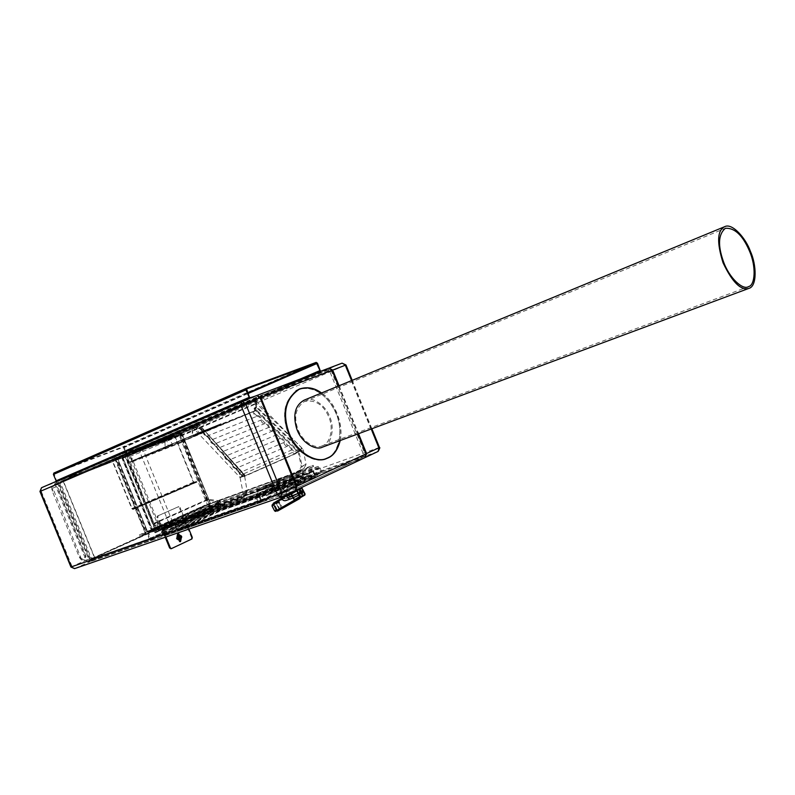 <?xml version="1.0" encoding="UTF-8"?>
<svg xmlns="http://www.w3.org/2000/svg" width="795" height="795" viewBox="0 0 795 795"><rect width="100%" height="100%" fill="white"/><g stroke="black" fill="none" stroke-linecap="round" stroke-linejoin="round"><path stroke-width="0.6" stroke-dasharray="3.98 2.98" d="M295.988 390.852C284.193 401.028 281.639 415.258 288.327 433.543C295.412 452.921 315.476 463.833 325.473 458.765L326.834 458.208C337.984 454.81 344.632 431.317 335.53 412.376C327.967 395.98 313.866 384.859 298.383 389.62M340.071 440.589C344.006 421.589 332.598 399.925 321.418 393.038M304.117 400.173C313.806 395.632 326.755 407.348 329.696 416.759C334.973 427.849 331.575 444.216 323.237 446.83L322.512 447.128M322.74 445.597L322.074 445.876C315.446 449.404 301.891 441.573 297.698 428.624C293.613 416.351 295.939 407.269 304.654 401.386C315.128 399.527 323.068 404.466 328.484 416.212C334.317 428.505 329.895 443.511 322.74 445.597M222.829 505.948L222.719 504.596L222.829 505.948L182.9 524.183L182.125 524.322L181.946 523.17L182.721 523.031L182.9 524.183M175.784 523.885L175.516 522.732L175.784 523.885L182.125 524.322M175.695 523.875L172.992 523.557L167.198 526.052L154.121 523.816L207.336 500.045L207.853 499.19L220.185 500.88L220.434 502.052L216.111 504.05L218.536 504.477L218.297 503.344L218.466 504.457M220.344 501.983L207.336 500.045M222.878 505.709L218.536 504.477M167.198 526.052L167.02 524.899L155.105 522.881L154.121 523.816M172.992 523.557L173.24 522.345L173.419 523.498M167.02 524.899L167.636 525.982M172.813 522.414L167.447 524.839M220.354 502.112L220.185 500.88M222.66 504.825L182.721 523.031M222.719 504.596L218.367 503.364M216.031 503.006L218.297 503.344M220.185 500.999L216.021 502.887M175.516 522.732L173.24 522.345M175.596 522.742L181.946 523.17M297.807 475.708L298.413 476.742L299.616 473.731L298.721 473.035L297.807 475.708L298.701 476.404M256.159 494.868L257.202 495.752L256.159 494.868L257.043 492.125L257.958 492.85L257.968 490.793L257.063 490.068L257.043 492.125M313.111 465.323L313.657 466.466L313.111 465.323L270.34 484.88L270.837 486.103L270.34 484.88M298.413 476.742L257.202 495.752M256.298 495.017L297.519 476.046M257.073 495.603L257.958 492.85M298.721 473.035L300.232 470.352L301.126 471.047L257.968 490.793L301.126 471.047L299.616 473.731M313.578 466.486L301.265 470.918L300.788 469.756L313.101 465.314M300.232 470.352L257.063 490.068L300.232 470.352M270.409 486.272L258.047 490.684L257.56 489.482L269.912 485.059M270.837 486.103L313.588 466.496M130.201 462.094L178.796 442.586L181.846 442.318L130.569 462.511L130.201 462.094L204.514 430.81L199.664 428.495L197.806 423.218L243.618 473.85L301.703 448.38L301.683 447.764L300.56 449.592M127.488 462.988L178.776 442.825M200.221 428.644L202.447 428.217L244.552 475.738L204.206 430.413L127.309 462.829L202.894 430.979L199.952 428.863L196.087 427.462L120.959 459.093L197.677 426.329L196.087 427.462L190.88 425.564L239.861 477.219L244.502 475.261L247.076 490.972L244.145 496.388L154.886 528.218L209.254 503.742L181.846 442.318M180.306 435.312L180.882 435.094L180.535 436.336L179.243 433.295L119.24 456.459L120.244 458.635L119.349 456.439L119.856 456.181L178.984 433.354L119.349 456.439M178.477 433.603L179.243 435.749L180.008 435.441M206.362 504.904L210.337 503.156L181.797 433.156L210.357 503.146L206.362 504.904L206.173 505.62L205.567 505.888L205.239 505.083L151.706 529.162L152.054 529.997L151.696 529.172L205.219 505.093L205.567 505.888L151.388 530.295L150.851 529.887L146.956 531.636L116.954 458.258L118.733 459.232L117.541 459.689L180.882 435.094M118.733 459.232L119.707 458.834L116.974 457.334L116.954 458.258L117.481 458.059L116.954 458.258M179.243 435.749L120.452 458.556M150.722 529.937L146.956 531.636L147.542 532.064L152.421 529.748L243.956 497.153L247.156 491.529L244.502 475.261L204.295 430.373L243.886 474.794L242.525 475.728L241.72 475.37L242.733 473.582M253.784 401.326L197.826 422.781M242.555 475.718L244.204 474.685L245.079 475.191L203.123 428.972L203.5 430.363M242.097 475.539L199.446 428.018M181.459 441.931L255.93 410.667L298.135 451.958L301.285 466.387L298.522 471.544L299.159 471.912L302.825 470.352L299.327 471.753L302.09 466.595L301.285 466.387L302.09 466.595L306.005 464.29L302.13 466.198L298.98 451.769L298.135 451.958L303.312 449.841L298.761 451.331L298.304 450.884L300.53 450.169M254.499 410.419L254.33 411.045L178.567 442.865L254.34 411.045L254.132 409.087L297.489 451.49L298.652 451.093L297.509 452.107L298.781 450.974M245.079 475.191L243.022 476.732C241.183 476.463 239.951 475.092 239.335 472.628C238.699 470.163 237.486 468.792 235.708 468.513C233.879 468.255 232.657 466.904 232.041 464.439C231.405 461.974 230.202 460.613 228.423 460.355C226.615 460.106 225.402 458.755 224.786 456.3C224.15 453.846 222.948 452.494 221.199 452.236C219.4 452.007 218.198 450.666 217.572 448.211C216.936 445.766 215.753 444.415 214.014 444.176C212.225 443.948 211.033 442.616 210.407 440.172C209.771 437.727 208.598 436.395 206.869 436.157C204.703 435.72 203.48 434.03 203.202 431.079L203.331 431.009M180.535 436.336L256.586 403.582L256.07 406.195L254.37 401.515L197.806 423.218M254.46 401.584L301.683 447.764M256.06 405.847L255.801 407.179L254.271 408.054L298.304 450.884L256.547 410.061L256.129 401.097L255.443 400.799L255.742 407.179L254.559 410.747L178.796 442.586M255.801 407.179L256.447 407.805M254.291 411.055L253.277 411.472C253.486 414.334 254.748 415.924 257.073 416.252C258.991 416.371 260.253 417.604 260.879 419.949C261.466 422.294 262.718 423.536 264.636 423.665C266.564 423.795 267.835 425.037 268.452 427.382C269.038 429.737 270.3 430.979 272.228 431.128C274.166 431.258 275.448 432.5 276.064 434.855C276.66 437.21 277.922 438.462 279.86 438.621C281.818 438.76 283.099 440.013 283.716 442.368C284.312 444.733 285.584 445.985 287.532 446.144C289.499 446.303 290.791 447.555 291.407 449.92C291.994 452.285 293.276 453.548 295.243 453.716L297.509 452.107M254.271 408.054L254.132 409.087M203.202 431.079L253.277 411.472M296.992 452.246L297.091 452.812L297.489 451.49L295.492 452.941L292.252 449.761C291.517 447.009 290.026 445.548 287.78 445.379L284.56 442.219C283.825 439.466 282.344 438.005 280.108 437.846L276.908 434.706C276.173 431.953 274.692 430.512 272.476 430.363L269.296 427.233C268.551 424.49 267.08 423.049 264.884 422.91L261.714 419.8C260.979 417.057 259.518 415.626 257.332 415.487L257.073 416.252L206.869 436.157L206.243 435.72C208.25 435.968 209.632 437.518 210.397 440.37L213.388 443.739C215.405 443.998 216.797 445.558 217.562 448.42L220.583 451.808C222.61 452.077 224.011 453.647 224.776 456.509L227.807 459.917C229.854 460.206 231.266 461.786 232.031 464.658L235.082 468.086C237.148 468.384 238.57 469.974 239.335 472.856L242.405 476.304L244.204 474.685L202.447 428.217M299.824 450.189L300.52 449.553L256.099 406.166M300.033 450.079L256.427 407.477M241.809 475.649L200.728 429.211M203.123 428.972L202.695 428.257M287.78 445.379L287.532 446.144L235.708 468.513L235.082 468.086M280.108 437.846L279.86 438.621L228.423 460.355L227.807 459.917M272.476 430.363L272.228 431.128L221.199 452.236L220.583 451.808M264.884 422.91L264.636 423.665L214.014 444.176L213.388 443.739M295.899 452.911L295.661 453.687L243.995 476.573L297.091 452.812L244.651 475.937L243.767 475.668M206.173 505.62L209.254 503.742L298.522 471.544L299.119 471.922L206.471 504.855M154.856 528.576L151.378 530.305L154.886 528.218M207.584 504.895L209.343 504.219M154.478 528.943L152.421 529.748M151.507 530.086L150.851 529.887M207.694 504.855L302.666 470.501L210.377 503.752L181.25 433.384L180.783 435.153M130.569 462.511L154.876 528.198M117.481 458.059L147.482 531.448L146.956 531.636L147.482 531.448L117.441 458.039M191.257 425.623L204.206 430.413L197.12 427.024L195.461 423.695L255.831 400.531L256.755 403.542L255.742 407.179L255.93 410.667L256.547 410.061L178.786 442.596M180.574 435.223L181.25 433.384M305.956 464.697L302.825 470.352M303.312 449.841L306.005 464.29M256.129 401.097L303.094 449.404M181.29 432.51L255.443 400.799M180.525 435.958L256.616 403.612L255.692 400.601L179.243 433.295M195.461 423.695L119.24 456.459M127.687 462.869L203.281 431.029L203.47 430.373L201.065 428.644M255.503 407.467L254.34 411.045L255.831 407.139M166.105 447.009L171.909 444.624L166.105 447.009L171.263 444.246L166.324 446.402M195.61 434.915L199.088 433.414L193.334 436.316L199.018 433.991L198.402 433.613M195.441 435.491L199.018 433.991L192.499 436.624L191.933 427.163L194.656 426.06L191.933 427.163L193.334 436.316M165.857 437.21L167.437 436.534L164.654 437.667L165.857 437.21L168.331 446.134M197.617 433.215L221.159 423.695L197.617 433.215L197.836 433.802L196.753 434.289L197.458 434.14L221.417 424.262L197.836 433.802M214.451 426.617L193.543 435.113L217.353 425.285L213.885 426.696L214.67 427.193L193.761 435.69L214.67 427.193M210.784 427.978L202.904 431.268L211.748 427.591L210.784 427.978L211.063 428.614L203.113 431.844L211.013 428.555M210.854 428.038L211.063 428.614M202.964 431.119L211.659 427.601L202.964 431.119L203.013 431.864L211.917 428.167L203.202 431.685M203.659 430.85L203.917 431.417M239.842 499.24L244.214 496.935L239.792 499.27L244.115 497.004L247.255 491.081L243.031 493.258L247.106 491.161L244.552 475.738L240.09 477.676L239.861 477.219M243.031 493.258L239.971 499.101M240.09 477.676L243.071 492.84M239.792 499.27L147.542 532.064M116.974 457.334L190.88 425.564M151.149 532.034L91.196 559.124L155.174 530.573L155.283 529.808L125.381 456.678L63.252 480.786L94.565 557.225L155.283 529.808M91.405 558.656L150.99 531.656M91.564 559.054L92.21 558.825M152.501 531.07L153.157 530.841L152.66 531.448M153.306 531.219L155.174 530.573M153.157 530.841L94.287 557.623M92.15 558.07L94.277 557.633M149.102 533.733L147.632 533.693L149.102 533.733L150.911 538.145L94.625 557.812L94.565 557.225M94.625 557.812L155.134 530.593M155.035 529.897L125.143 456.777L63.024 480.886L94.327 557.305M86.039 556.351L57.558 486.828L56.882 486.47L52.818 488.05L81.17 558.527L81.835 558.865L85.81 557.076L86.039 556.351L85.552 556.52L57.081 487.027L56.415 486.669L52.341 488.259L52.887 490.833L52.351 488.249L55.213 483.738L54.467 484.056C51.983 485.516 51.248 487.862 52.261 491.101L79.291 557.056C80.742 559.958 82.829 561.121 85.562 560.535L91.882 557.861M85.89 560.395L81.388 559.014L79.927 556.828L81.329 559.044L85.333 557.245L85.552 556.52M173.032 523.388L173.419 524.581L173.032 523.388L216.578 503.712L303.67 472.508L259.955 492.562L172.962 523.458M216.578 503.712L217.025 504.805L216.25 505.113L215.803 504.03M217.025 504.805L303.988 473.701L261.297 493.417L260.81 492.214M259.955 492.562L260.442 493.765L261.297 493.417M260.442 493.765L173.419 524.581M173.499 524.511L216.25 505.113M257.381 501.794L258.226 501.496L256.417 497.074L254.41 495.692L155.472 530.742L155.085 532.809L156.754 536.893L157.47 536.635L155.899 531.875L254.907 496.905L257.381 501.794L157.47 536.635M219.45 503.682L221.04 507.568L217.413 509.217L317.235 473.85L317.722 475.042L317.235 473.85L320.852 472.21L318.487 467.579L219.559 503.026L219.45 503.682L155.8 532.561M320.852 472.21L321.687 471.912L319.988 467.708L318.01 466.417L219.062 501.973L218.724 503.941L220.314 507.826L221.04 507.568M321.687 471.912L258.226 501.496M220.314 507.826L156.754 536.893M150.911 538.145L151.06 538.742L211.301 511.145L212.046 510.887L212.484 511.95L211.738 512.219L210.019 510.996L208.061 506.196L209.363 505.61L180.455 434.766L181.31 431.268L181.747 432.341L180.217 432.997L179.402 432.083L181.31 431.268M211.301 511.145L210.725 510.738L149.917 538.483L147.86 533.455L147.155 533.703L149.212 538.732L150.961 540.034L151.706 539.775L150.275 540.431L151.06 538.742L149.818 539.308L148.218 534.131M208.061 506.196L208.767 505.948L210.725 510.738M151.249 538.652L151.706 539.775M149.917 538.483L150.503 538.911M328.822 457.344C339.624 452.335 344.146 428.257 334.874 410.697C327.282 395.393 313.329 384.701 298.344 389.461C284.858 398.623 281.271 412.754 287.561 431.854C294.061 452.027 315.128 464.32 325.523 458.924M340.22 440.539C344.086 421.529 332.698 399.905 321.558 392.978M161.435 534.826L161.892 535.949L161.355 534.896M218.178 508.909L218.625 509.983L217.86 510.301L217.413 509.217M260.492 500.293L260.989 501.516L261.853 501.158L261.356 499.946M161.892 535.949L217.86 510.301M218.625 509.983L317.702 475.012M317.722 475.042L261.853 501.158M260.989 501.516L161.812 536.019M338.441 386.012L357.909 433.951M108.895 462.859L108.359 461.865L108.786 462.899L127.707 455.555L329.219 369.407L331.187 370.669L365.104 454.164L364.657 456.35L295.412 488.905L295.998 486.54L259.925 397.927L257.908 396.566L57.011 482.963L72.504 476.96L73.289 476.622L72.852 475.559L77.363 473.82L76.35 474.257L76.886 475.271L76.35 474.257M208.767 505.948L210.079 505.352L181.151 434.467L181.101 431.347L166.433 436.753L164.068 437.816L164.287 438.343L174.86 433.951M181.747 432.341L116.13 457.672L115.673 456.549L116.358 457.582L116 459.709L146.429 534.101L147.86 533.455M210.079 505.352L209.363 505.61M256.944 395.493L56.574 481.899L57.011 482.963L56.574 481.899M146.429 534.101L147.155 533.703M254.062 396.268L254.092 396.993L237.586 404.337L115.891 456.459L115.315 460.007L145.724 534.359M253.844 396.367L60.738 479.673L60.957 480.2L62.099 479.743L61.881 479.206M287.194 384.969L287.432 385.555L288.466 385.187L287.571 385.635L287.333 385.048L288.227 384.601L287.194 384.969L288.098 384.522L309.782 375.409M287.432 385.555L299.506 380.517L299.268 379.921M287.571 385.635L179.253 432.063L117.928 455.674L62.099 479.743M164.287 438.343L165.698 437.836L164.823 437.628L165.479 437.3L164.068 437.816M316.649 372.805L299.506 380.517M165.042 438.154L122.808 456.27L126.385 454.889L126.763 453.567L124.268 447.476L123.036 446.77L53.861 473.055M123.086 456.161L122.738 455.694L122.947 456.201M122.887 455.654L126.355 453.726L123.245 447.277L54.08 473.591L56.475 480.697L57.141 481.064L60.738 479.673M249.62 398.255L254.062 396.973M56.326 481.323L57.359 481.591L60.957 480.2M250.405 398.365L57.399 481.581L71.878 475.976L72.315 477.03M316.778 373.133L320.484 371.345M320.057 371.891L126.395 454.889L127.111 454.611L127.518 455.624M164.823 437.628L122.738 455.694M287.333 385.048L174.642 433.414M114.192 460.762L113.774 459.729L112.979 460.076L126.365 454.899M115.673 456.549L179.402 432.083M116.249 458.347L114.768 458.288L116.249 458.347L118.982 465.125L117.938 465.532L146.042 534.26L146.926 533.862L139.761 536.019L139.304 534.906L146.33 532.412L118.843 465.184M180.038 434.925L182.244 440.311L181.419 440.629L179.034 434.696L180.455 434.766M116.477 458.904L115.573 459.252L115.762 459.828L118.077 465.472L118.982 465.125M212.046 510.887L213.785 511.354L212.484 511.95M132.149 451.888L148.168 445.687L148.576 446.164L108.329 461.09L60.023 481.859L91.246 558.08M132.377 452.434L108.657 461.607L108.428 461.05M135.11 507.975L135.339 508.532L135.11 507.975L132.686 508.899L132.109 508.482L112.522 460.593L111.409 459.768L173.956 435.61L114.778 458.278L59.118 482.207L90.372 558.478L91.008 558.249M108.329 461.09L108.657 461.607M135.468 508.482L196.961 482.098L194.497 483.032L193.364 482.237L174.711 436.534L174.155 436.147L148.576 446.164M108.557 461.647L111.608 460.335L112.184 460.742L131.761 508.611L132.914 509.456L135.339 508.532M196.961 482.098L196.743 481.561L135.239 507.925M196.743 481.561L193.722 482.108L175.059 436.385L173.936 435.62L179.074 433.454L179.859 434.378M171.064 437.469L170.845 436.942L148.357 445.627M72.504 476.96L71.878 475.976M57.041 482.953L56.554 481.909M127.707 455.555L127.111 454.611M108.359 461.865L76.449 474.217M108.786 462.899L76.886 475.271M114.202 457.195L114.559 458.347L114.152 457.204M109.919 462.422L109.491 461.388L113.774 459.729M72.067 475.897L72.852 475.559M73.289 476.622L77.791 474.873L77.363 473.82M127.289 454.541L328.663 368.244M114.659 458.308L179.839 433.146M108.478 461.825L109.491 461.388M77.791 474.873L76.777 475.311M56.604 481.889L57.359 481.591M153.107 531.308L154.796 532.203L364.965 457.622M158.483 530.613L158.066 529.599L156.257 530.335L156.675 531.348M152.739 530.344L155.601 529.023L152.809 530.285L122.837 457.503L152.809 530.285M123.026 457.433L125.888 456.33L121.824 457.92L151.934 530.712M152.849 530.672L153.385 530.116M210.208 506.087L209.642 505.68L210.446 505.322L211.013 505.729L210.208 506.087L212.215 510.807L154.439 531.159L153.644 530.315M154.459 531.149L156.257 530.335M125.252 456.598C127.836 455.982 129.883 457.135 131.384 460.076L156.863 522.414C157.847 525.565 157.211 527.85 154.955 529.251M131.384 460.076L132.01 459.808L130.648 457.701L125.888 456.33M155.601 529.023L158.016 524.65L157.509 522.186L156.863 522.414M179.64 433.841L179.034 434.696M181.419 440.629L182.105 440.36L208.846 505.898L200.847 508.472L183.416 516.333L182.979 515.259L183.416 516.333M178.815 434.159L178.249 433.772M210.446 505.322L208.846 505.898M209.642 505.68L208.042 506.256M213.358 510.291L211.013 505.729M178.269 433.772L122.937 457.463M158.066 529.599L364.488 456.429M170.845 436.942L122.122 457.781M116.13 457.672L114.609 458.327M92.419 558.736L91.713 560.783L89.438 561.896L295.71 490.247M89.438 561.896L88.762 560.882L89.298 560.614L89.736 561.677M91.276 558.458L91.276 559.72L89.298 560.614M90.372 558.478L89.606 558.786L58.363 482.515L59.118 482.207M54.597 484.006L60.023 481.859M58.363 482.515L55.213 483.738M86.536 560.177L89.606 558.786M147.632 533.693L146.042 534.26M148.516 533.296L146.926 533.862M89 560.833L295.412 488.905M115.345 458.695L115.573 459.252M132.01 459.808L130.678 457.691L126.822 459.778L153.862 525.912L158.046 524.63L157.509 522.186M127.299 459.58L154.926 526.071L158.712 523.776L131.761 457.841L127.498 458.914L126.822 459.778M200.847 508.472L200.419 507.419L207.475 504.875L181.28 440.688M184.788 514.683L185.225 515.766L184.847 514.623L139.304 534.906M160.63 525.525L161.077 526.628L161.852 526.31L161.405 525.207M157.917 526.538L158.364 527.632L159.139 527.314L158.692 526.22M185.225 515.766L161.852 526.31M161.077 526.628L159.139 527.314M184.847 514.623L182.92 515.319M183.357 516.392L185.295 515.697M207.912 505.938L146.787 533.524M207.475 504.875L146.33 532.412M200.419 507.419L182.979 515.259M158.364 527.632L139.761 536.019M192.32 537.49L191.615 537.728L191.227 539.189L191.933 538.95M165.241 537.261L157.132 517.436L157.549 515.955L178.08 506.882L180.008 507.359L178.04 506.902M157.549 515.955L158.245 515.697L157.837 517.177L157.132 517.436M179.69 537.072L178.398 536.625L179.491 537.291L179.233 539.209L180.028 536.963M177.752 538.096L178.01 536.178L177.464 538.106L178.766 538.96L178.169 537.957M178.895 535.164L178.368 534.906L178.229 535.721L180.316 537.092L179.133 541.544L179.928 541.504L179.203 541.733M181.022 536.864L180.197 536.784M178.01 533.654L177.414 533.485L176.281 538.781L178.796 540.481L179.054 539.994M191.615 537.728L179.312 507.608M170.945 548.749L191.227 539.189M165.946 537.013L157.837 517.177M158.245 515.697L178.736 506.644M188.882 529.082L180.008 507.359M179.491 537.291L180.197 537.052M273.261 504.219L273.381 503.503L278.101 501.267L278.777 501.605L281.967 508.631L276.918 510.897L273.232 504.209M277.823 501.893L278.826 502.4L281.44 507.399L281.271 508.472L277.534 510.271L276.531 509.754L273.897 504.736L274.076 503.662L277.823 501.893L272.109 505.173L275.845 503.404L276.521 503.742L279.015 509.446L274.951 511.235L272.109 505.173M274.076 503.662L273.222 504.169L274.076 503.662M276.769 510.837L281.271 508.472L279.333 509.605L279.502 508.532L276.889 503.543L275.845 503.404M287.303 494.242L284.62 487.673L279.224 489.571L282.314 497.153L285.007 498.902L290.413 497.044M280.913 497.243L278.071 490.257L283.467 488.359L286.091 494.808M284.62 487.673L315.227 477.06L261.635 502.132L164.953 535.711L218.615 511.066L279.224 489.571M283.467 488.359L284.59 487.842M279.184 489.74L278.071 490.257M285.842 500.532L298.672 495.146M290.264 497.084L285.157 498.843L289.171 496.935M282.354 488.468L281.49 488.776M293.256 497.004L292.57 495.325M292.222 495.484L293.375 497.67M304.992 493.983L299.705 497.094L296.764 491.489L302.04 488.349M301.057 487.832L291.616 492.92M295.75 490.972L296.764 491.489M299.705 497.094L299.536 498.177M300.103 497.849L296.277 490.694L293.007 492.095M292.123 495.533L293.276 497.72M281.967 508.631L282.454 507.717L279.144 501.406L278.141 500.9L275.795 502.013L293.623 491.807L273.381 503.503M295.611 490.555L296.664 491.062L300.152 497.819M275.776 502.023L293.285 491.658L275.795 502.013M292.888 497.909L291.735 495.722M260.363 501.963L304.266 481.442L221.239 510.648L177.076 530.901L260.363 501.963L177.464 530.394L220.93 510.469L304.157 481.204L260.462 501.566L258.137 495.851L301.901 475.688L217.85 505.69L175.198 525.137L258.137 495.851M312.823 471.266L216.419 505.68L162.925 529.967L259.597 495.871L312.823 471.266L313.488 471.693L259.15 497.322L162.389 531.04L164.694 529.798L163.631 529.848L162.707 531.09L163.81 533.793L166.215 532.69L164.694 529.798L217.035 506.037L313.459 471.654L315.377 476.344L218.794 510.35L164.158 535.373L260.949 501.725L315.377 476.344L315.188 477.079M163.432 530.921L164.396 531.805L164.346 533.157L163.333 533.624L162.369 532.73L162.418 531.378L163.432 530.921L162.11 531.428L163.094 531.756L163.561 533.435L162.041 533.564L161.504 532.262M162.418 531.378L161.633 531.656M161.494 532.481L161.872 533.415M162.369 532.73L161.584 533.008M162.041 533.564L162.856 533.743M163.333 533.624L162.548 533.902M164.346 533.157L163.561 533.435M163.472 532.69L163.094 531.756M164.396 531.805L163.601 532.084M162.568 530.156L161.614 531.457L162.488 534.011L164.158 534.409C165.867 532.233 165.38 530.802 162.677 530.106L162.568 530.156M163.571 529.798L165.34 530.136L166.234 532.73L165.161 534.061C162.548 533.455 162.021 532.044 163.571 529.798M162.577 530.762L165.002 535.681M162.548 530.225C165.897 529.092 165.807 536.396 162.478 533.972L161.623 531.497L162.548 530.225M163.025 533.664L163.472 532.908M259.597 495.871L259.806 496.478M162.399 530.792L162.925 529.967M278.936 508.82L276.322 503.831L272.248 505.441L274.812 510.807L281.052 507.588L277.256 509.734L274.354 504.189L278.101 502.42L281.052 507.588M274.354 504.189L272.248 505.441L274.354 504.189M280.993 507.945L278.876 509.178L280.993 507.945M279.949 488.17L279.323 486.779L279.949 488.17M278.26 487.265L278.896 488.667L278.26 487.265L278.21 488.428L279.125 488.1L278.26 487.275M279.125 488.1L278.21 488.428M170.607 529.818L217.333 508.472L216.995 507.657L170.239 528.983L170.587 529.828L170.269 528.973M217.303 508.482L216.975 507.667L171.531 528.347L171.879 529.192L170.587 529.828M217.333 508.472L215.246 509.376L214.918 508.562M171.879 529.192L215.246 509.376M170.239 528.983L171.531 528.347M262.757 497.451L262.38 496.537L308.023 475.37L308.371 476.245L266.524 495.841L266.146 494.937L262.38 496.537M308.023 475.37L306.95 476.006L307.307 476.881L308.371 476.245M307.307 476.881L266.524 495.841M266.146 494.937L306.95 476.006M296.207 486.361L295.919 487.544L89.527 559.65L88.712 559.014L58.144 484.394L58.283 483.4L259.14 397.192L260.184 397.858L296.217 486.46M259.14 397.192L256.636 395.592L55.938 482.138L55.471 485.477L86.049 560.107L88.752 562.214L295.263 490.485L295.919 487.544M156.128 528.625L156.923 529.212L363.335 455.903L363.643 454.77L329.716 371.255L328.703 370.639L127.25 456.608L127.081 457.572L156.128 528.625L127.399 457.493L127.945 454.283L328.961 368.145M156.923 529.212L159.04 530.354L156.386 528.397L168.798 522.802L171.442 524.73L159.04 530.354L365.392 457.403M339.048 385.764L358.525 433.722M208.33 499.121L155.105 522.881M243.618 473.85L242.614 475.619L244.701 474.754M203.222 431.059C203.301 433.692 204.305 435.243 206.243 435.72M257.332 415.487C255.215 415.129 254.161 413.668 254.171 411.104M300.55 450.149L301.703 448.38M261.714 419.8L210.397 440.37M295.492 452.941L295.243 453.716L243.022 476.732L242.405 476.304M292.252 449.761L239.335 472.856M284.56 442.219L232.031 464.658M276.908 434.706L224.776 456.509M269.296 427.233L217.562 448.42M203.043 431.138C203.371 434.289 204.633 435.968 206.799 436.177L210.238 440.271C210.407 442.268 211.649 443.58 213.944 444.196L217.403 448.31C217.611 450.358 218.854 451.679 221.119 452.266L224.617 456.4C224.836 458.457 226.078 459.778 228.344 460.375C230.401 461.03 231.574 462.412 231.872 464.538C232.08 466.605 233.333 467.937 235.618 468.543L239.176 472.727C239.384 474.794 240.637 476.135 242.932 476.752L242.783 476.294M209.423 504.159L154.657 528.913L209.383 504.02M130.012 462.084L181.27 441.931M210.377 503.752L206.829 505.163M196.305 423.357L197.677 426.329L199.336 427.372M169.096 445.101L169.673 445.508L165.211 447.337L164.654 437.667M171.303 444.236L171.909 444.624M196.902 434.815L196.335 434.428M196.534 433.702L196.753 434.289M197.249 433.563L197.458 434.14L197.259 433.553M197.836 433.325L198.074 433.901M200.201 432.371L200.439 432.937M200.718 432.152L200.966 432.719M200.032 432.281L200.29 432.848M200.27 432.182L200.519 432.748M200.916 431.914L201.155 432.49M220.632 423.924L220.871 424.49M221.159 423.695L221.417 424.262M221.04 423.715L221.288 424.282M220.454 423.944L220.682 424.52M200.678 431.953L200.916 432.53M213.567 426.985L213.795 427.551M194.06 434.895L194.288 435.461M193.543 435.113L193.761 435.69M193.722 435.074L193.93 435.65L193.732 435.074M194.308 434.845L194.546 435.412M213.766 426.955L213.994 427.521M216.797 425.713L217.045 426.269M217.91 425.206L218.168 425.772M217.373 425.285L217.621 425.852M216.787 425.514L217.015 426.09M214.402 426.478L214.64 427.054M213.885 426.696L214.094 427.283M214.213 426.716L214.431 427.293M203.152 431.158L203.381 431.725M202.904 431.268L203.113 431.844M202.944 431.258L203.162 431.834L202.954 431.248M203.232 431.148L203.46 431.715M211.54 427.78L211.768 428.346M212.106 427.531L212.364 428.098M211.758 427.591L212.017 428.157L211.748 427.591M211.48 427.7L211.708 428.276M210.536 428.088L210.745 428.664M202.397 431.357L202.606 431.933M202.785 431.288L203.003 431.864L202.795 431.278M203.073 431.168L203.311 431.745M203.758 430.89L203.997 431.466M204.007 430.791L204.265 431.347M211.41 427.71L211.639 428.286M211.659 427.601L211.917 428.167M211.619 427.611L211.868 428.177L211.609 427.611M211.331 427.72L211.569 428.296M200.171 429.012L191.575 425.882M219.589 503.016L155.929 531.865L219.559 503.026M319.143 468.007L255.573 497.372M318.487 467.579L254.907 496.905M319.988 467.708L256.417 497.074M318.01 466.417L254.41 495.692M219.152 501.943L155.472 530.742M218.724 503.941L155.085 532.809M150.961 540.034L211.738 512.219M149.212 538.732L210.019 510.996M331.187 370.669L259.925 397.927M329.15 369.437L257.838 396.596M365.104 454.164L295.998 486.54M116 459.709L181.151 434.467M237.804 404.128L237.546 403.512M237.586 404.337L237.337 403.721M235.499 405.231L235.25 404.615M230.769 407.159L230.52 406.543M226.048 409.077L225.8 408.471M238.013 403.92L237.765 403.303M287.949 385.366L287.71 384.78M288.337 385.108L288.098 384.522M290.413 384.214L290.175 383.627M294.965 382.365L294.716 381.779M113.794 457.562L113.576 457.006M114.023 457.562L113.794 457.016M112.324 458.298L112.095 457.751M108.07 460.027L107.842 459.48M103.817 461.756L103.598 461.209M113.566 457.562L113.337 456.996M164.992 438.085L164.774 437.558M164.943 438.025L164.724 437.489M166.652 437.29L166.433 436.753M170.756 435.62L170.537 435.084M316.201 362.391L123.036 446.77M317.503 363.275L124.268 447.476M320.395 370.391L126.763 453.567M300.182 379.056L126.355 453.726M319.819 371.295L126.157 454.392L319.828 371.295M247.921 393.575L123.861 447.635M247.682 392.988L123.245 447.277M54.07 473.601L246.539 388.934L54.08 473.591M246.361 389.729L53.851 474.297M249.431 397.281L56.475 480.697M250.147 397.729L57.141 481.064M116.676 459.48L179.223 435.243M174.711 436.534L112.184 460.742M111.628 460.335L174.165 436.147L111.608 460.335M193.364 482.237L131.761 508.611M194.497 483.032L132.914 509.456M194.288 482.505L132.686 508.899M193.722 482.108L132.109 508.482M175.059 436.385L112.522 460.593M113.427 461.09L112.96 460.086M179.779 431.923L180.217 432.997M122.4 457.701L152.163 530.513M212.732 509.933L153.852 530.822M154.876 532.163L213.785 511.354M211.937 510.301L155.323 530.374M57.737 482.784L88.97 559.014M52.261 491.101L52.887 490.833M79.927 556.828L79.291 557.056M91.713 560.783L150.275 540.431M149.818 539.308L91.276 559.72M150.026 538.543L91.495 558.994M177.563 533.415L178.13 533.216M177.414 533.485L178.12 533.236M176.222 537.927L176.927 537.688M176.281 538.781L176.987 538.543M176.828 539.417L177.533 539.169M178.796 540.481L179.501 540.242M178.945 540.411L179.481 540.222M178.15 535.522L178.855 535.283M178.229 535.721L178.935 535.472M180.306 536.913L181.012 536.675M180.316 537.092L181.022 536.844M179.133 541.544L179.839 541.296M178.716 535.939L177.971 536.218M177.464 538.106L178.169 537.867M177.553 538.314L178.259 538.076M178.517 536.436L179.153 536.218M178.438 536.466L179.143 536.228M178.398 536.625L179.104 536.386M178.438 536.724L179.143 536.476M179.024 539.04L179.73 538.801M179.064 539.139L179.769 538.891M179.273 539.179L179.889 538.96M287.72 495.285L282.314 497.153M290.741 498.863L291.258 498.684M301.414 494.122L299.844 493.437M299.904 489.67L299.834 493.437M295.978 490.694L278.101 501.267M296.644 491.042L278.777 501.605M281.43 498.385L287.522 494.778L281.43 498.395M287.85 495.563L281.887 499.091M300.013 497.441L282.086 507.916M216.419 505.68L218.615 511.066M312.823 471.256L315.188 477.07M216.22 505.759L218.426 511.145M301.722 475.788L304.286 481.522M301.703 475.738L304.266 481.442M218.824 505.302L221.239 510.648M217.85 505.69L219.887 511.195M175.288 525.048L177.394 530.742M175.198 525.137L177.275 530.861M259.2 495.414L261.863 501.357M162.647 531.269L164.982 535.701M259.15 497.322L261.635 502.132M260.045 496.428L261.853 502.043M278.826 502.4L276.521 503.742M277.534 510.271L276.69 510.758M281.44 507.399L279.134 508.73M278.429 502.589L276.322 503.831M278.101 502.42L275.984 503.662M274.295 504.547L272.188 505.799M276.928 509.565L274.812 510.807M277.256 509.734L275.14 510.976M281.41 497.014L74.73 568.564L72.027 566.428L41.131 491.062L58.144 484.394M70.924 567.024L88.712 559.014M58.283 483.4L55.938 482.138L41.588 487.693L41.131 491.062L39.959 491.479M89.527 559.65L88.752 562.214L74.73 568.564M345.994 365.004L345.139 365.382L341.959 363.196L140.645 449.364L140.089 452.554L168.798 522.802L172.366 521.341L143.666 451.103L140.645 449.364L127.945 454.283L127.25 456.608M379.453 447.426L172.366 521.341L171.442 524.73L377.824 451.56L378.559 447.714L345.139 365.382L143.666 451.103L127.081 457.572M365.511 457.314L363.335 455.903M365.978 453.816L363.643 454.77M332.062 370.301L329.716 371.255M329.259 368.105L328.703 370.639M371.225 428.992L351.579 380.596M326.367 458.447L325.473 458.765M322.074 445.876L748.264 286.757M304.664 401.386L725.388 228.284M207.853 499.19L154.618 522.941M215.942 502.947L216.111 504.05M220.434 502.052L220.265 500.949M222.819 504.716L222.978 505.829M257.113 495.762L256.209 495.037M313.18 465.294L313.657 466.466M301.235 470.938L258.027 490.694M300.689 469.805L257.461 489.531M301.782 448.33L300.172 450.348M199.664 428.495L241.76 475.639L242.614 475.678M180.495 435.262L181.141 432.818M120.244 458.635L119.141 456.509M255.831 400.531L256.785 403.81L256.079 406.394M167.437 436.534L172.585 444.365L169.703 445.488M199.008 433.991L199.654 433.742L194.656 426.06M221.02 423.715L221.278 424.282M217.353 425.285L217.601 425.852M173.3 524.611L172.843 523.488M304.147 473.671L303.67 472.508M155.383 530.782L219.062 501.973M298.344 389.461L299.218 389.083M161.703 536.049L161.236 534.926M317.871 474.973L317.394 473.81M329.219 369.407L257.908 396.566M364.657 456.35L295.591 488.826M238.172 403.294L238.421 403.91M237.168 404.347L236.92 403.731M288.466 385.187L288.227 384.601M114.401 456.708L114.629 457.264M112.96 457.86L112.731 457.304M165.698 437.836L165.479 437.3M122.808 456.27L122.599 455.764M126.385 454.889L320.077 371.881M148.168 445.687L148.397 446.224M114.102 457.234L114.559 458.347M151.616 530.782L121.824 457.92M122.837 457.503L152.63 530.374M154.796 532.203L213.706 511.384M213.328 510.301L154.439 531.159M89.199 561.946L88.762 560.882M54.467 484.056L55.084 483.787M85.562 560.535L86.198 560.306M182.8 515.349L183.238 516.422M185.414 515.677L184.967 514.594M178.08 506.882L178.786 506.624M178.189 533.157L177.484 533.405M179.581 540.242L178.875 540.491M179.074 534.667L178.368 534.906M180.465 541.753L179.759 541.991M179.481 538.722L178.766 538.96M179.183 536.188L178.477 536.426M300.669 490.575L302.12 492.045L302.12 495.146M164.158 534.409L165.161 534.061M162.677 530.106L163.691 529.758M301.901 475.688L304.565 481.373M175.049 525.167L177.076 530.901M164.953 535.711L164.158 535.373L162.389 531.04M312.862 471.246L313.677 471.604L315.555 476.255L315.227 477.06M278.896 488.667L279.999 488.15M278.21 487.295L279.323 486.779M308.331 476.364L307.973 475.49M371.871 428.753L352.215 380.338"/><path stroke-width="1.19" d="M298.383 389.62L295.988 390.852M321.418 393.038C314.383 387.91 306.999 386.648 299.268 389.252C285.862 398.384 282.295 412.466 288.575 431.486C295.054 451.57 316.022 463.813 326.367 458.447L327.739 457.89C333.493 455.565 337.607 449.801 340.071 440.589M748.87 288.396L322.512 447.128C315.953 450.825 301.126 443.004 296.525 428.137C292.739 414.503 295.263 405.182 304.117 400.173L724.712 226.674C717.219 230.461 716.683 242.525 723.072 262.847C732.304 282.245 740.9 290.761 748.87 288.396C757.317 286.379 756.502 264.526 750.49 251.538C745.939 238.351 732.165 222.58 724.692 226.684M748.83 286.518C754.962 284.968 756.532 266.901 749.317 250.673C742.58 235.171 734.6 227.708 725.378 228.284C718.352 234.197 717.676 245.198 723.341 261.287C729.244 278.26 742.848 290.185 748.264 286.757L748.83 286.518M326 458.745L328.822 457.344M321.558 392.978C314.482 387.781 307.029 386.479 299.218 389.083C285.743 398.245 282.155 412.386 288.456 431.506C294.955 451.689 316.022 464.002 326.417 458.596L325.582 458.904M326.417 458.596L327.798 458.039C333.612 455.694 337.756 449.861 340.22 440.539M256.944 395.493L260.81 397.55L296.903 486.222L295.71 490.247M357.909 433.951L365.998 453.846L365.263 457.483L296.247 490.018L365.263 457.483M257.461 395.274L328.782 368.194L332.062 370.291L338.441 386.012M315.377 373.292L319.828 371.295L319.988 370.55L316.44 362.987L246.559 388.934L249.431 397.281L250.147 397.729L254.171 396.526M320.484 371.345L317.503 363.275L316.201 362.391L246.311 388.298L245.903 389.898L249.62 398.255M246.231 388.338L53.861 473.055L53.404 474.466L56.326 481.323M315.277 373.054L309.782 375.409M171.491 548.56L169.653 548.053L165.241 537.261M169.653 548.053L171.66 548.51L191.933 538.95L192.32 537.49L188.882 529.082M180.902 536.536L179.918 541.494L180.525 541.673L181.648 536.377L179.153 534.677L178.935 535.472L180.902 536.536L178.895 535.164M179.928 541.504L181.022 536.864M177.623 538.066L176.917 538.304L178.01 533.654L178.736 533.425L178.12 533.236L176.987 538.543L179.501 540.242L179.789 539.626L177.633 538.245L178.736 533.425M179.054 539.994L177.017 538.603L177.742 538.374M179.223 536.188L180.197 537.052L179.938 538.97L180.485 537.042L179.153 536.218M178.925 536.108L178.169 537.867L179.481 538.722L178.458 537.857L178.617 536.218M170.359 547.815L165.946 537.013M287.303 494.242L290.264 497.084M286.091 494.808L286.518 495.851C287.631 498.167 289.122 499.141 291 498.783L298.672 495.146L297.986 493.457L290.563 496.984M290.741 498.863L285.584 500.641C283.706 500.999 282.215 500.025 281.112 497.72L280.913 497.243M289.171 496.935L297.986 493.457M293.375 497.67L294.398 499.638L299.695 496.537L296.734 490.883L291.447 494.003L292.222 495.484M299.467 492.691L299.814 493.347M299.874 489.839L300.381 489.919L299.904 489.67L299.467 492.493L301.086 494.033M302.15 491.221L302.647 492.175L302.12 495.146L302.17 491.926L300.659 490.922L302.15 491.221L300.878 490.565M301.921 491.658L300.659 490.942M301.722 493.327L301.106 491.479M300.043 492.94L301.315 493.596M300.381 489.919L299.944 492.741M301.076 492.781L300.411 491.29M301.076 493.208L300.391 491.34L301.017 493.188M295.412 500.154L304.843 495.076L295.412 500.154L294.398 499.638M291.447 494.003L291.606 492.92L296.903 489.8L301.037 487.842L302.04 488.349M301.931 491.578L302.229 492.155M301.881 492.324L301.553 491.717M293.276 497.72L295.184 500.433L300.103 497.849M293.007 492.095L291.248 492.93L292.123 495.533M291.735 495.722L290.92 492.771L295.611 490.555M281.43 498.395L273.122 503.523L276.561 510.549L277.564 511.066L299.864 498.545L295.144 500.8L292.888 497.909M290.92 492.771L287.522 494.778L291.248 492.93M272.138 504.815L273.222 504.169L271.97 505.878L274.593 510.897L275.597 511.404L276.769 510.837M281.41 497.014L295.561 490.346L296.227 486.54L260.114 397.818L256.755 395.542L242.127 401.097M358.525 433.722L366.584 453.567L365.392 457.403M328.961 368.145L332.668 370.063L339.048 385.764M365.998 453.846L296.903 486.222M332.062 370.291L260.81 397.55M248.974 397.45L56.028 480.876M245.903 389.898L53.404 474.466M319.988 370.55L300.182 379.056M317.096 363.434L247.921 393.575M316.44 362.987L247.682 392.988M180.972 536.605L181.648 536.377M180.405 535.979L181.111 535.741M176.967 538.473L177.633 538.245M178.11 533.862L178.815 533.614M179.084 539.875L179.789 539.626M179.004 539.676L179.71 539.437M181.012 537.46L181.717 537.221M286.518 495.851L281.112 497.72M297.111 490.684L300.758 496.686L304.882 494.709L304.992 493.983L301.355 488.001L297.221 489.959L296.734 490.883L296.893 489.8M302.04 488.368L304.882 494.709M300.758 496.686L300.083 496.328M301.355 488.001L297.221 489.959M291.129 493.645L287.85 495.563M281.887 499.091L273.232 504.209M294.508 500.085L276.561 510.549M295.144 500.8L277.564 511.066L295.184 500.433M273.609 504.914L271.97 505.878M276.233 509.933L274.593 510.897M276.69 510.758L275.597 511.404M241.839 401.217L41.509 487.723L241.988 401.147L245.486 403.413L260.144 397.838M256.755 395.542L241.918 401.177L240.935 405.261L245.486 403.413L282.046 493.178L296.217 486.46M39.959 491.479L41.509 487.723L40.386 491.29L71.371 566.885L282.046 493.178L280.903 497.243L295.561 490.346M70.924 567.024L74.551 568.634L280.903 497.243L277.505 495.037L240.935 405.261L39.969 491.499L70.904 566.974L74.73 568.564M365.879 457.195L378.122 451.421L378.867 447.814L365.978 453.816M351.579 380.596L345.328 365.213L332.062 370.301M365.849 457.204L378.122 451.421C379.752 448.549 380.209 447.247 379.483 447.505L378.867 447.814L371.225 428.992M352.215 380.338L345.984 364.975L342.079 363.146L329.418 367.956M371.871 428.753L379.453 447.426M329.398 367.966L342.079 363.146L345.994 365.004M299.288 389.242L298.413 389.61M257.441 395.284L328.782 368.194M53.831 473.075L246.271 388.318M170.865 548.779L171.571 548.54M285.584 500.641L291 498.783M301.057 487.832L302.11 488.319L305.071 493.953L304.843 495.076L299.536 498.177M296.823 489.839L291.606 492.92M300.252 492.383L300.53 492.92M273.41 503.136L281.43 498.385"/></g></svg>

